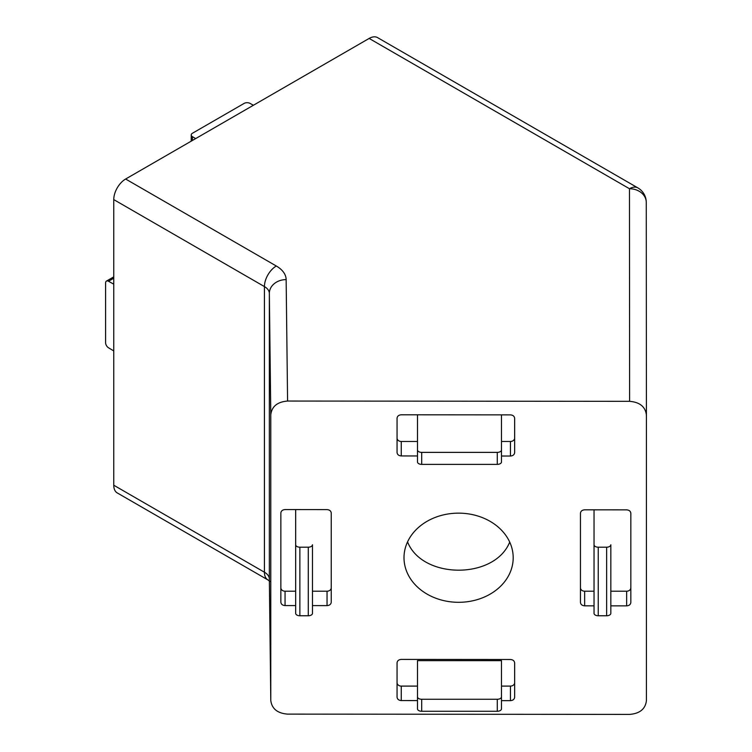 <?xml version="1.0" encoding="UTF-8"?>
<svg xmlns="http://www.w3.org/2000/svg" width="752" height="752" viewBox="0 0 752 752"><rect width="100%" height="100%" fill="white"/><g stroke="black" fill="none" stroke-linecap="round" stroke-linejoin="round"><path stroke-width="1.13" d="M113.759 485.228A16.798 9.701 120 0 0 117.237 492.917L267.909 579.905A16.798 9.701 120 0 1 264.431 572.216L264.431 286.587L113.759 199.6L113.759 485.228L264.431 572.216A16.798 9.701 0 0 1 269.348 579.012L270.786 700.385L270.786 414.756C271.801 406.437 277.403 401.869 287.584 401.051L629.612 401.333C639.792 402.17 645.395 406.747 646.41 415.057L646.41 700.695C645.395 709.014 639.792 713.582 629.612 714.4L287.584 714.118C277.479 713.3 271.876 708.769 270.786 700.526L270.786 700.385M629.612 401.333L629.471 188.733A16.798 13.715 -0 0 1 646.269 202.438L646.41 415.066L646.269 202.438A16.798 16.798 0 0 0 637.875 187.897L377.542 37.6A16.798 9.701 120 0 0 369.147 38.437L125.631 179.023A16.798 9.701 120 0 0 113.759 199.6M417.492 455.956L401.258 455.938C398.71 455.731 397.31 454.584 397.056 452.507L397.056 418.215C397.31 416.138 398.71 415.001 401.258 414.794L510.448 414.878C512.996 415.095 514.387 416.232 514.65 418.319L514.65 452.61C514.387 454.687 512.996 455.825 510.448 456.032L510.448 441.471A4.202 3.431 180 0 0 514.65 438.04M501.481 456.022L510.448 456.032M404.003 557.683A54.595 44.575 0.1 0 1 404.003 557.589A54.595 44.575 0.1 0 1 458.711 513.146A54.595 44.575 0.1 0 1 513.193 557.862A54.595 44.575 0.1 0 1 458.541 602.305A54.595 44.575 0.1 0 1 404.003 557.683M501.481 700.648L510.448 700.657C512.996 700.45 514.387 699.304 514.65 697.226L514.65 662.935C514.387 660.858 512.996 659.711 510.448 659.504L401.258 659.419C398.71 659.617 397.31 660.764 397.056 662.841L397.056 697.132C397.31 699.21 398.71 700.356 401.258 700.563L417.492 700.582M594.033 605.849L584.652 605.839C582.104 605.623 580.704 604.486 580.45 602.408L580.45 513.249C580.704 511.172 582.104 510.025 584.652 509.818L626.651 509.856C629.189 510.063 630.59 511.21 630.843 513.287L630.843 602.446C630.59 604.523 629.189 605.67 626.651 605.868L626.651 591.213A4.202 3.431 180 0 0 630.843 587.782M610.831 605.858L626.651 605.868M295.668 605.595L285.055 605.586C282.508 605.379 281.107 604.232 280.853 602.155L280.853 513.005C281.107 510.928 282.508 509.781 285.055 509.574L327.045 509.612C329.592 509.818 330.993 510.965 331.247 513.043L331.247 602.202C330.993 604.279 329.592 605.416 327.045 605.623L312.465 605.614M509.706 542.098C494.647 579.651 422.37 579.501 407.546 541.882M280.853 587.782A4.202 3.431 180 0 0 285.055 591.213L295.668 591.213M312.465 591.213L327.045 591.213A4.202 3.431 180 0 0 331.247 587.782M295.668 509.583L295.668 544.768A4.202 2.425 0 0 0 299.869 547.193L308.273 547.193A4.202 2.425 0 0 0 312.465 544.768L312.465 577.498M580.45 587.782A4.202 3.431 180 0 0 584.652 591.213L594.033 591.213M610.831 591.213L626.651 591.213M594.033 509.828L594.033 544.768A4.202 2.425 0 0 0 598.235 547.193L606.629 547.193A4.202 2.425 0 0 0 610.831 544.768L610.831 577.498M397.056 438.04A4.202 3.431 180 0 0 401.258 441.471L417.492 441.471M501.481 441.471L510.448 441.471M397.056 682.666A4.202 3.431 180 0 0 401.258 686.097L417.492 686.097M501.481 686.097L510.448 686.097A4.202 3.431 180 0 0 514.65 682.666M501.481 660.651L417.492 660.651L417.492 708.845A4.202 2.425 0 0 0 421.693 711.27L497.288 711.27A4.202 2.425 0 0 0 501.481 708.845L501.481 660.651M253.396 105.261L250.002 103.372A4.202 2.425 0 0 0 244.127 103.409L192.456 133.245A4.202 2.425 0 0 0 191.224 134.956A4.202 2.425 0 0 0 192.39 136.638L195.652 138.594M417.492 414.803L417.492 449.95A4.202 2.425 0 0 0 421.693 452.375L497.288 452.375A4.202 2.425 0 0 0 501.481 449.95L501.481 414.878M501.481 449.95L501.481 461.954A4.202 2.425 0 0 1 497.288 464.379L421.693 464.379A4.202 2.425 0 0 1 417.492 461.954L417.492 449.95M417.492 696.85A4.202 2.425 0 0 0 421.693 699.266L497.288 699.266A4.202 2.425 0 0 0 501.481 696.85M610.831 544.768L610.831 613.341A4.202 2.425 0 0 1 606.629 615.766L598.235 615.766A4.202 2.425 0 0 1 594.033 613.341L594.033 544.768M312.465 544.768L312.465 613.341A4.202 2.425 0 0 1 308.273 615.766L299.869 615.766A4.202 2.425 0 0 1 295.668 613.341L295.668 544.768M113.759 284.171L108.504 281.257A4.202 2.425 -120 0 0 106.464 281.079A4.202 2.425 -120 0 0 105.59 283.006L105.59 342.668A4.202 2.425 -120 0 0 108.504 347.781L113.759 350.93M269.348 579.275A16.798 13.715 -0.7 0 1 269.348 579.143A16.798 13.715 -0.7 0 1 269.348 579.012L269.348 293.374A16.798 9.701 0 0 0 264.431 286.587A16.798 9.701 120 0 1 276.304 266.011L125.631 179.023M276.304 266.011A33.596 19.402 0 0 1 286.145 279.594A16.798 13.715 -0.7 0 0 269.348 293.374L270.786 414.756M286.145 279.594L287.584 401.051M637.875 187.897A16.798 9.701 120 0 0 629.471 188.733L369.147 38.437M285.055 591.213L285.055 605.586M327.045 591.213L327.045 605.623M584.652 605.839L584.652 591.213M401.258 455.938L401.258 441.471M401.258 700.563L401.258 686.097M510.448 700.657L510.448 686.097M192.39 136.638L192.39 140.483M421.693 452.375L421.693 464.379M497.288 452.375L497.288 464.379M421.693 699.266L421.693 711.27M497.288 699.266L497.288 711.27M598.235 547.193L598.235 615.766M606.629 547.193L606.629 615.766M299.869 547.193L299.869 615.766M308.273 547.193L308.273 615.766M108.504 281.257L113.759 278.221M269.348 579.143L270.786 700.526M269.94 581.446L267.909 579.905M191.224 134.956L191.224 141.15M106.464 281.079L113.759 276.868"/></g></svg>
